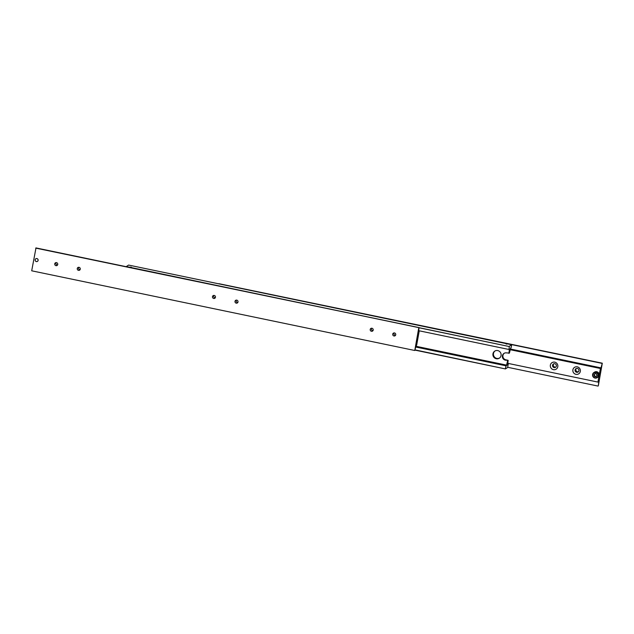 <?xml version="1.0" encoding="UTF-8"?>
<svg xmlns="http://www.w3.org/2000/svg" width="634" height="634" viewBox="0 0 634 634"><rect width="100%" height="100%" fill="white"/><g stroke="black" fill="none" stroke-linecap="round" stroke-linejoin="round"><path stroke-width="0.95" d="M507.469 364.185L508.159 364.328L507.747 365.184L507.398 364.598M504.268 353.233A3.741 3.63 -122.7 0 0 505.9 359.835L508.151 360.31L505.385 360.167A3.741 3.63 57.3 0 1 503.998 353.392A3.741 3.63 57.3 0 1 506.661 352.908L509.435 353.043L510.671 347.907M419.034 327.762L509.292 346.536L509.039 348.954M415.73 346.489L506.526 365.374L506.114 366.23L506.027 365.699L415.658 346.901M131.357 267.144L130.208 267.104L131.357 267.144M131.325 267.16L130.358 267.112L131.325 267.16M507.041 343.905L505.892 343.866L507.041 343.905M507.01 343.921L506.043 343.874L507.01 343.921M497.73 350.578A4.208 4.081 57.3 0 1 499.283 358.202A4.208 4.081 57.3 0 1 492.975 355.397A4.208 4.081 57.3 0 1 497.73 350.578M495.003 350.967A4.208 4.081 -122.7 0 0 499.537 358.028M506.986 343.937L506.209 343.953L506.946 344.143M131.293 267.183L130.525 267.199L131.262 267.389M508.159 364.328L507.675 367.458L505.393 368.925L415.127 349.913M415.088 350.142L505.393 368.925M509.292 346.536L126.325 266.542L128.607 265.075L511.678 344.761L511.044 347.987M509.395 346.227L511.678 344.761M508.92 353.376L509.411 349.033M508.777 349.437L418.519 330.663M508.151 360.31L507.66 364.653M506.526 365.374L507.636 360.635M505.385 368.687L506.027 365.699M505.892 365.786L415.642 347.012M508.294 364.241L507.485 364.075M506.835 365.176L415.777 346.235M510.108 349.207L600.937 368.092L602.3 363.195L598.298 385.892L598.813 381.533L598.401 381.192L597.949 382.088L599.146 375.28A3.043 2.948 57.3 0 1 597.862 377.23L597.173 377.674C594.343 378.585 592.814 377.531 592.592 374.52A3.043 2.948 -122.7 0 0 597.173 377.674A3.043 2.948 -122.7 0 0 596.047 372.166A3.043 2.948 -122.7 0 0 593.884 372.554L594.573 372.118A3.043 2.948 57.3 0 1 599.146 375.28L600.438 368.417L510.037 349.611M595.294 373.394L594.272 374.591L594.811 376.12L596.38 376.445M554.742 362.165A3.859 3.741 57.3 0 1 557.801 366.682A3.859 3.741 57.3 0 1 553.419 369.654A3.859 3.741 57.3 0 1 550.36 365.136A3.859 3.741 57.3 0 1 554.742 362.165M554.805 363.734A1.989 1.926 57.3 0 1 555.543 367.332A1.989 1.926 57.3 0 1 552.563 366.008A1.989 1.926 57.3 0 1 554.805 363.734M553.807 363.789A1.989 1.926 -122.7 0 0 555.891 367.038M577.273 366.848A3.859 3.741 57.3 0 1 580.332 371.365A3.859 3.741 57.3 0 1 575.957 374.337A3.859 3.741 57.3 0 1 572.898 369.82A3.859 3.741 57.3 0 1 577.273 366.848M577.336 368.417A1.989 1.926 57.3 0 1 578.073 372.023A1.989 1.926 57.3 0 1 575.093 370.692A1.989 1.926 57.3 0 1 577.336 368.417M576.338 368.473A1.989 1.926 -122.7 0 0 578.422 371.722M600.937 368.092L600.564 368.94L600.438 368.417M602.015 363.377L218.912 283.858M601.214 367.918L510.148 348.977M602.3 363.195L218.944 283.699M598.013 386.074L507.731 367.3M510.029 349.683L600.35 368.473M597.949 382.088L507.628 363.306M596.475 373.965L597.014 375.486L595.992 376.691L594.43 376.366L593.892 374.837L594.914 373.64L596.475 373.965M36.891 258.601A1.514 1.466 57.3 0 1 38.088 260.368A1.514 1.466 57.3 0 1 36.376 261.533A1.514 1.466 57.3 0 1 35.171 259.766A1.514 1.466 57.3 0 1 36.891 258.601M37.477 261.374A1.553 1.506 57.3 0 1 35.139 260.336A1.553 1.506 57.3 0 1 36.899 258.561A1.553 1.506 57.3 0 1 37.469 261.374A1.553 1.506 57.3 0 1 35.147 260.336A1.553 1.506 57.3 0 1 35.797 258.759M236.236 303.155A1.553 1.506 57.3 0 1 235.666 300.334A1.553 1.506 57.3 0 1 237.996 301.372A1.553 1.506 57.3 0 1 236.236 303.155M236.331 300.104A1.553 1.506 -122.7 0 0 237.829 302.442M213.706 298.463A1.553 1.506 57.3 0 1 213.127 295.65A1.553 1.506 57.3 0 1 215.457 296.68A1.553 1.506 57.3 0 1 213.706 298.463M213.793 295.42A1.553 1.506 -122.7 0 0 215.291 297.75M78.505 270.346A1.553 1.506 57.3 0 1 77.927 267.524A1.553 1.506 57.3 0 1 80.256 268.562A1.553 1.506 57.3 0 1 78.505 270.346M78.592 267.294A1.553 1.506 -122.7 0 0 80.09 269.632M55.966 265.654A1.553 1.506 57.3 0 1 55.396 262.841A1.553 1.506 57.3 0 1 57.726 263.871A1.553 1.506 57.3 0 1 55.966 265.654M56.061 262.611A1.553 1.506 -122.7 0 0 57.559 264.941M371.437 331.273A1.553 1.506 57.3 0 1 370.866 328.46A1.553 1.506 57.3 0 1 373.196 329.49A1.553 1.506 57.3 0 1 371.437 331.273M371.532 328.23A1.553 1.506 -122.7 0 0 373.03 330.56M393.976 335.965A1.553 1.506 57.3 0 1 393.397 333.143A1.553 1.506 57.3 0 1 395.727 334.181A1.553 1.506 57.3 0 1 393.976 335.965M394.063 332.913A1.553 1.506 -122.7 0 0 395.561 335.251M35.702 248.108L419.058 327.604L35.987 247.926L31.7 270.805L414.771 350.491L416.261 345.189M418.369 331.511L419.034 331.645L418.67 332.485L418.297 331.915M419.058 327.604L418.535 331.962M414.771 350.491L418.773 327.786M419.034 331.645L418.385 331.439M419.122 331.59L416.633 345.268M505.9 359.835L505.385 360.167M592.885 374.631A2.663 2.584 -122.7 0 0 594.993 377.753A2.663 2.584 -122.7 0 0 598.02 375.7A2.663 2.584 -122.7 0 0 595.912 372.578A2.663 2.584 -122.7 0 0 592.885 374.631M592.592 374.52L593.884 372.554A3.043 2.948 -122.7 0 0 592.6 374.504"/></g></svg>
